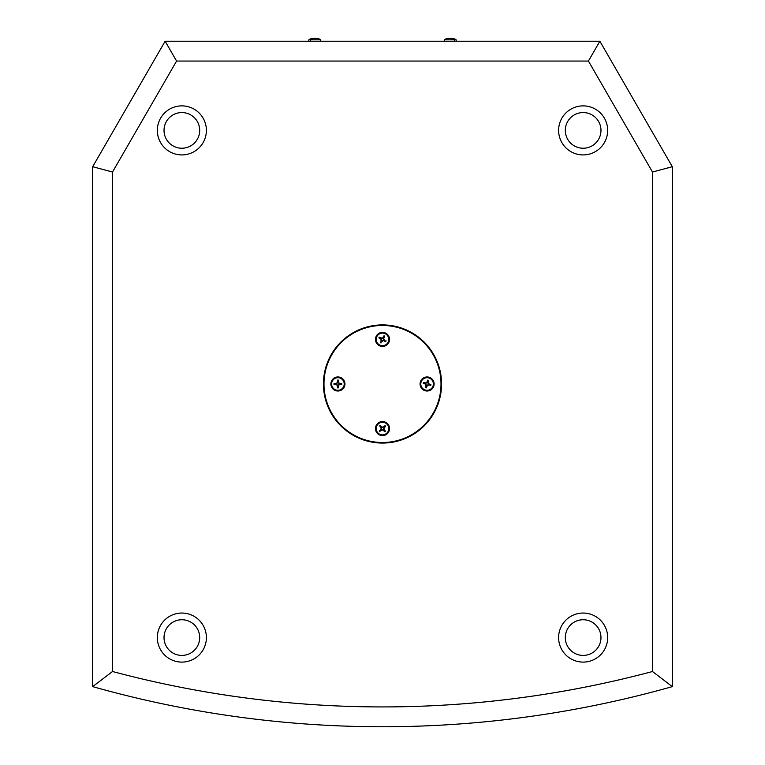 <?xml version="1.0" encoding="UTF-8"?>
<svg xmlns="http://www.w3.org/2000/svg" width="765" height="765" viewBox="0 0 765 765"><rect width="100%" height="100%" fill="white"/><g stroke="black" fill="none" stroke-linecap="round" stroke-linejoin="round"><path stroke-width="1.15" d="M380.1 338.646A2.515 2.515 0 0 1 380.578 337.786L379.306 337.155A3.902 3.902 0 0 0 378.895 337.91L381.2 339.354L380.884 341.314A2.515 2.515 0 0 0 381.754 341.792L383.236 340.463L385.694 341.639L383.208 340.521A0.564 0.564 0 0 0 382.5 340.721M378.895 337.91L381.171 339.402A0.564 0.564 0 0 1 381.381 340.109L380.884 341.314M384.422 341.018A2.515 2.515 0 0 0 384.9 340.148L383.571 338.666L384.738 336.208L383.619 338.685A0.564 0.564 0 0 0 383.829 339.402M384.116 337.48A2.515 2.515 0 0 0 383.246 337.002L383.982 335.797L382.548 338.101L380.578 337.786M379.306 337.155L381.792 338.283A0.564 0.564 0 0 0 382.5 338.073M384.9 340.148L383.801 339.44M381.754 341.792L382.452 340.693M383.246 337.002L382.548 338.101M388.018 342.424A6.302 6.302 0 0 1 377.116 342.663A6.302 6.302 0 0 1 382.366 333.1A6.302 6.302 0 0 1 388.018 342.424M384.001 426.564A2.515 2.515 0 0 1 384.661 427.3L385.665 426.306A3.902 3.902 0 0 0 385.091 425.665L382.969 427.367L381.219 426.411A2.515 2.515 0 0 0 380.482 427.071L381.247 428.916L379.335 430.848L381.209 428.878A0.564 0.564 0 0 0 381.247 428.132M385.091 425.665L382.94 427.319A0.564 0.564 0 0 1 382.194 427.281L381.219 426.411M380.339 429.853A2.515 2.515 0 0 0 380.999 430.59L382.844 429.825L384.766 431.747L382.806 429.863A0.564 0.564 0 0 0 382.06 429.825M383.781 430.733A2.515 2.515 0 0 0 384.518 430.073L385.417 431.164L383.705 429.041L384.661 427.3M385.665 426.306L383.791 428.276A0.564 0.564 0 0 0 383.753 429.012M380.999 430.59L382.031 429.777M380.482 427.071L381.295 428.104M384.518 430.073L383.705 429.041M377.814 432.789A6.302 6.302 0 0 1 381.19 422.414A6.302 6.302 0 0 1 388.486 430.523A6.302 6.302 0 0 1 377.814 432.789M426.889 386.488A2.515 2.515 0 0 1 425.942 386.22L425.617 387.597A3.902 3.902 0 0 0 426.449 387.836L427.329 385.264L429.318 385.13A2.515 2.515 0 0 0 429.586 384.183L427.96 383.036L428.563 380.377L428.018 383.045A0.564 0.564 0 0 0 428.381 383.686M426.449 387.836L427.386 385.283A0.564 0.564 0 0 1 428.027 384.919L429.318 385.13M428.237 381.754A2.515 2.515 0 0 0 427.281 381.486L426.134 383.112L423.475 382.51L426.143 383.055A0.564 0.564 0 0 0 426.793 382.691M424.852 382.835A2.515 2.515 0 0 0 424.585 383.791L423.246 383.341L425.818 384.231L425.942 386.22M425.617 387.597L426.153 384.929A0.564 0.564 0 0 0 425.799 384.288M427.281 381.486L426.841 382.71M429.586 384.183L428.362 383.743M424.585 383.791L425.818 384.231M428.802 377.929A6.302 6.302 0 0 1 431.479 388.505A6.302 6.302 0 0 1 420.98 385.531A6.302 6.302 0 0 1 428.802 377.929M338.417 386.449A2.515 2.515 0 0 1 337.422 386.449L337.489 387.865A3.902 3.902 0 0 0 338.359 387.865L338.503 385.139L340.377 384.47A2.515 2.515 0 0 0 340.368 383.485L338.493 382.825L338.331 380.109L338.551 382.825A0.564 0.564 0 0 0 339.077 383.341M338.359 387.865L338.551 385.149A0.564 0.564 0 0 1 339.077 384.623L340.377 384.47M338.398 381.525A2.515 2.515 0 0 0 337.413 381.525L336.753 383.408L334.037 383.561L336.753 383.351A0.564 0.564 0 0 0 337.269 382.825M335.453 383.495A2.515 2.515 0 0 0 335.453 384.489L334.037 384.432L336.753 384.575L337.422 386.449M337.489 387.865L337.279 385.149A0.564 0.564 0 0 0 336.753 384.632M337.413 381.525L337.327 382.825M340.368 383.485L339.067 383.399M335.453 384.489L336.753 384.575M337.891 377.69A6.302 6.302 0 0 1 343.38 387.119A6.302 6.302 0 0 1 332.469 387.147A6.302 6.302 0 0 1 337.891 377.69M427.09 376.963A7.019 7.019 0 0 1 433.172 387.501A7.019 7.019 0 0 1 421.008 387.501A7.019 7.019 0 0 1 427.09 376.963M389.519 428.572A7.019 7.019 0 0 1 378.991 434.654A7.019 7.019 0 0 1 378.991 422.49A7.019 7.019 0 0 1 389.519 428.572M337.91 391.011A7.019 7.019 0 0 1 331.828 380.473A7.019 7.019 0 0 1 343.992 380.473A7.019 7.019 0 0 1 337.91 391.011M375.481 339.402A7.019 7.019 0 0 1 386.009 333.32A7.019 7.019 0 0 1 386.009 345.484A7.019 7.019 0 0 1 375.481 339.402M323.978 383.982A58.523 58.523 0 0 0 411.761 434.663A58.523 58.523 0 0 0 411.761 333.31A58.523 58.523 0 0 0 323.978 383.982M451.331 38.432A8.912 0.975 -85 0 1 451.465 38.26L451.857 38.26A8.912 8.884 3.6 0 1 453.674 38.623L453.712 38.623A8.912 8.826 -51.4 0 0 451.914 38.26L451.56 38.26M450.547 38.26L450.193 38.26A8.912 8.864 -30.8 0 1 452.029 38.623A8.912 8.864 -30.8 0 0 450.212 38.26L450.547 38.298M448.998 38.46A8.912 8.826 51.4 0 1 449.82 38.307M453.674 38.613L453.722 38.623A8.922 8.922 0 0 1 456.122 39.799L444.312 39.799L444.188 41.224M315.945 38.613L315.266 38.613L315.945 38.623A8.912 0.507 -85 0 1 316.079 38.26L316.452 38.26A8.912 8.874 -28.2 0 1 318.259 38.623A8.912 8.864 -33.3 0 0 316.452 38.26L316.088 38.26A8.912 0.545 -85 0 0 315.983 38.46A8.912 8.864 -30.8 0 0 315.19 38.307A8.912 0.545 85 0 0 315.17 38.26L314.788 38.26A8.912 8.874 28.2 0 0 313 38.613A8.912 8.864 33.3 0 1 314.778 38.26L315.266 38.623A8.912 0.507 85 0 0 315.161 38.26L315.151 38.26M318.106 38.699L318.288 38.623A8.922 8.922 0 0 1 320.688 39.799L308.878 39.799L308.754 41.224M448.921 38.26L448.548 38.26A8.912 8.864 30.8 0 0 446.76 38.613L446.712 38.623A8.912 8.864 30.8 0 1 448.548 38.26L448.921 38.26M318.24 38.613L318.24 38.613A8.912 8.864 -35.1 0 0 316.461 38.26M313.564 38.46L313.564 38.46A8.912 8.864 35.1 0 1 314.386 38.307L314.778 38.26M315.17 38.26L315.161 38.279A8.912 8.864 -30.8 0 1 315.993 38.46M313.115 38.26A8.912 8.864 30.8 0 0 311.326 38.613A8.912 8.864 30.8 0 1 313.115 38.26L313.115 38.26M583.14 112.56A17.834 17.834 0 0 0 567.697 139.316A17.834 17.834 0 0 0 598.584 139.316A17.834 17.834 0 0 0 583.14 112.56M583.14 105.876A24.518 24.518 0 0 1 604.379 142.653A24.518 24.518 0 0 1 561.902 142.653A24.518 24.518 0 0 1 583.14 105.876M181.86 112.56A17.834 17.834 0 0 1 197.303 139.316A17.834 17.834 0 0 1 166.416 139.316A17.834 17.834 0 0 1 181.86 112.56M181.86 105.876A24.518 24.518 0 0 1 203.098 142.653A24.518 24.518 0 0 1 160.621 142.653A24.518 24.518 0 0 1 181.86 105.876M583.14 655.414A17.834 17.834 0 0 1 567.697 628.658A17.834 17.834 0 0 1 598.584 628.658A17.834 17.834 0 0 1 583.14 655.414M583.14 662.098A24.518 24.518 0 0 1 561.902 625.311A24.518 24.518 0 0 1 604.379 625.311A24.518 24.518 0 0 1 583.14 662.098M181.86 655.414A17.834 17.834 0 0 0 197.303 628.658A17.834 17.834 0 0 0 166.416 628.658A17.834 17.834 0 0 0 181.86 655.414M181.86 662.098A24.518 24.518 0 0 1 160.621 625.311A24.518 24.518 0 0 1 203.098 625.311A24.518 24.518 0 0 1 181.86 662.098M441.577 383.982A59.077 59.077 0 0 1 352.961 435.151A59.077 59.077 0 0 1 352.961 332.823A59.077 59.077 0 0 1 441.577 383.982M672.32 166.713L652.488 172.029L652.488 671.507L672.32 686.626L672.32 166.713L599.865 41.224L588.409 61.057L652.488 172.029M652.488 671.507A1046.797 1046.797 0 0 1 112.512 671.507L112.512 172.029L176.591 61.057L588.409 61.057M599.865 41.224L165.135 41.224L176.591 61.057M165.135 41.224L92.68 166.713L112.512 172.029M92.68 166.713L92.68 686.626L112.512 671.507M92.68 686.626A1066.62 1066.62 0 0 0 672.32 686.626M381.104 342.873A3.739 3.739 0 0 1 380.329 342.443M380.262 342.586A3.902 3.902 0 0 0 381.018 343.007M385.971 340.798A3.739 3.739 0 0 1 385.541 341.572M385.694 341.639A3.902 3.902 0 0 0 386.105 340.884M383.896 335.931A3.739 3.739 0 0 1 384.671 336.351M384.738 336.208A3.902 3.902 0 0 0 383.982 335.797M379.029 337.996A3.739 3.739 0 0 1 379.459 337.222M379.689 426.105A3.739 3.739 0 0 1 380.348 425.512M380.234 425.407A3.902 3.902 0 0 0 379.583 425.981M380.033 431.384A3.739 3.739 0 0 1 379.44 430.733M379.335 430.848A3.902 3.902 0 0 0 379.909 431.489M385.311 431.039A3.739 3.739 0 0 1 384.652 431.632M384.766 431.747A3.902 3.902 0 0 0 385.417 431.164M384.967 425.761A3.739 3.739 0 0 1 385.56 426.421M430.781 384.575A3.739 3.739 0 0 1 430.542 385.426M430.695 385.455A3.902 3.902 0 0 0 430.934 384.623M427.673 380.291A3.739 3.739 0 0 1 428.524 380.53M428.563 380.377A3.902 3.902 0 0 0 427.731 380.138M423.389 383.399A3.739 3.739 0 0 1 423.638 382.548M423.475 382.51A3.902 3.902 0 0 0 423.246 383.341M426.497 387.683A3.739 3.739 0 0 1 425.646 387.444M341.63 383.533A3.739 3.739 0 0 1 341.63 384.422M341.792 384.403A3.902 3.902 0 0 0 341.783 383.542M337.461 380.272A3.739 3.739 0 0 1 338.34 380.272M338.331 380.109A3.902 3.902 0 0 0 337.47 380.109M334.2 384.441A3.739 3.739 0 0 1 334.2 383.552M334.037 383.561A3.902 3.902 0 0 0 334.037 384.432M338.369 387.702A3.739 3.739 0 0 1 337.48 387.702M312.981 38.623L312.952 38.623A8.922 8.922 0 0 0 310.542 39.799L310.418 41.224M311.298 38.623L311.279 38.623A8.922 8.922 0 0 0 308.878 39.799M452.029 38.623L452.048 38.623A8.922 8.922 0 0 1 454.458 39.799L454.582 41.224M444.312 39.799A8.922 8.922 0 0 1 446.712 38.623L446.76 38.613M456.122 39.799L456.246 41.224M320.688 39.799L320.812 41.224"/></g></svg>
